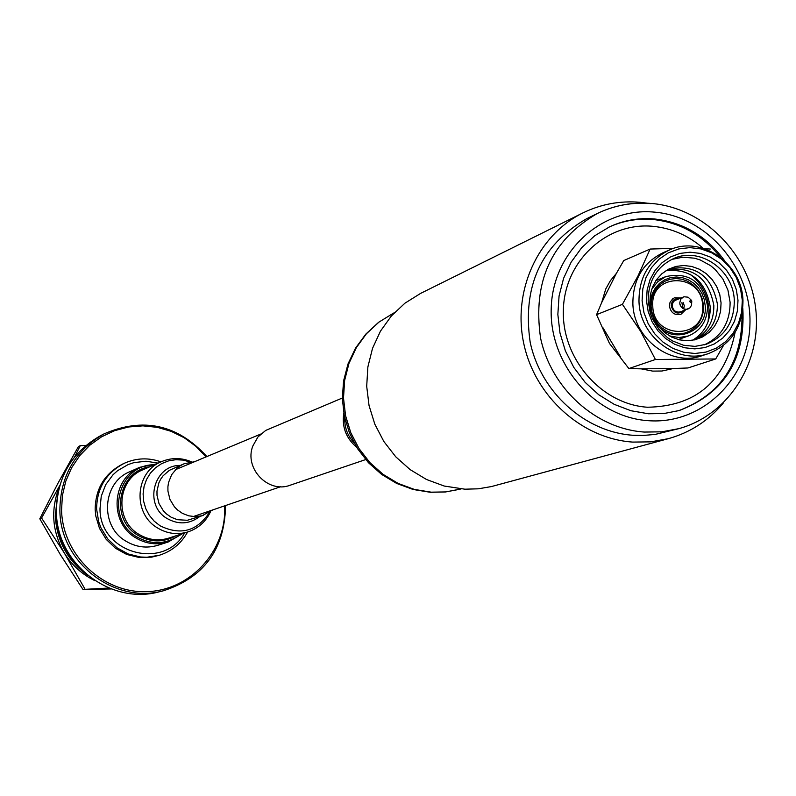 <?xml version="1.0" encoding="UTF-8"?>
<svg xmlns="http://www.w3.org/2000/svg" width="796" height="796" viewBox="0 0 796 796"><rect width="100%" height="100%" fill="white"/><g stroke="black" fill="none" stroke-linecap="round" stroke-linejoin="round"><path stroke-width="1.19" d="M354.19 442.954C347.623 435.959 344.479 427.671 344.758 418.089M342.32 398.03L265.735 430.407L257.914 436.994L252.839 445.999C243.914 468.307 268.232 493.809 290.152 485.222L365.663 459.581M343.772 413.253C341.773 426.964 346.071 438.288 356.658 447.223M669.436 249.984L663.207 252.66C642.989 262.6 632.88 279.575 632.88 303.584C633.497 339.016 671.197 367.145 702.251 355.633L708.699 353.504C731.444 344.31 742.877 326.708 742.976 300.699C742.31 263.566 701.186 235.029 669.436 249.984C649.128 259.974 638.979 277.028 638.979 301.167C639.616 336.788 677.486 365.065 708.699 353.504M710.301 249.039L704.719 248.78M673.804 248.362L650.123 249.058L638.034 275.874L622.422 304.341L640.611 331.255L655.416 359.503L715.743 358.946L723.405 345.583M742.31 300.251L740.479 288.53L736.24 277.406L729.813 267.426L721.514 259.098L711.753 252.829L701.007 248.929L689.824 247.616L678.739 248.939L668.322 252.849L659.088 259.168L651.516 267.565L645.994 277.635L642.8 288.868L642.093 300.699L643.924 312.53L648.203 323.743L654.7 333.793L663.088 342.161L672.948 348.419L683.774 352.26L695.008 353.494L706.102 352.061L716.48 348.051L725.634 341.663L733.116 333.235L738.539 323.176L741.663 311.992L742.31 300.251M646.481 300.679L648.163 311.475L652.053 321.713L657.993 330.887L665.645 338.519L674.64 344.24L684.52 347.743L694.779 348.877L704.908 347.573L714.39 343.922L722.748 338.091L729.584 330.39L734.539 321.206L737.394 310.997L737.992 300.271L736.31 289.565L732.449 279.406L726.579 270.292L718.997 262.68L710.082 256.959L700.261 253.407L690.042 252.203L679.923 253.417L670.411 256.999L661.993 262.76L655.088 270.431L650.043 279.625L647.128 289.883L646.481 300.679M648.173 301.057L650.282 313.097L652.451 318.848L658.829 329.285L667.526 337.693L672.54 340.937L683.485 345.235L694.978 346.379L706.181 344.3C724.848 336.618 734.22 322.082 734.3 300.669C733.753 270.023 699.923 246.402 673.665 258.541C656.67 266.76 648.173 280.928 648.173 301.057M704.102 344.937C721.475 336.798 730.141 322.549 730.101 302.211L727.952 290.162L722.867 278.988L715.206 269.516L710.569 265.635L700.132 259.914L694.5 258.193L682.938 257.178L671.685 259.436M649.815 303.246L651.118 311.634L654.153 319.604L658.76 326.728L664.72 332.668L671.715 337.116L679.396 339.852L687.386 340.738L695.266 339.733L702.649 336.887L709.166 332.36L714.49 326.36L718.37 319.216L720.589 311.266L721.067 302.918L719.763 294.57L716.748 286.66L712.171 279.565L706.261 273.645L699.316 269.187L691.674 266.431L683.704 265.496L675.834 266.451L668.431 269.247L661.874 273.744L656.501 279.714L652.581 286.868L650.312 294.848L649.815 303.246M696.182 339.484C710.39 332.688 717.475 320.947 717.445 304.251C711.923 276.093 695.893 264.262 669.366 268.769M694.351 339.942C707.455 332.837 713.952 321.375 713.843 305.574C708.788 278.451 693.415 266.481 667.695 269.645M692.5 340.3C704.52 332.947 710.44 321.813 710.261 306.898C705.654 280.809 690.928 268.71 666.063 270.61M708.102 321.684L709.007 309.942C707.923 295.147 701.614 283.227 690.092 274.192M669.386 335.872L678.908 337.554L688.301 335.992C701.067 330.609 707.475 320.569 707.525 305.883C702.51 281.495 688.6 271.735 665.794 276.61L657.725 281.675L651.705 289.246M656.262 323.285C671.535 345.892 707.833 332.857 705.236 305.893L704.231 299.445L701.903 293.326L698.361 287.844L693.794 283.267L688.421 279.824L682.5 277.695L676.341 276.988L670.252 277.724L664.531 279.894L659.466 283.366L655.307 287.993L652.282 293.515L650.531 299.684L650.232 307.365M651.068 306.311L652.033 312.48L654.262 318.34L657.645 323.584L662.023 327.942L667.177 331.216L672.829 333.225L678.699 333.882L684.51 333.146L689.943 331.056L694.749 327.723L698.679 323.315L701.535 318.062L703.176 312.201L703.525 306.052L702.57 299.913L700.351 294.082L696.978 288.858L692.629 284.51L687.505 281.227L681.873 279.207L676.013 278.53L670.212 279.237L664.76 281.296L659.944 284.61L655.984 289.008L653.108 294.271L651.436 300.142L651.068 306.311M702.629 305.913C702.221 272.232 650.014 272.302 652.78 306.152C653.247 340.061 705.555 339.623 702.629 305.913M680.759 297.993L674.66 297.724L672.729 298.779L670.043 302.301L669.416 306.072C670.789 312.818 674.63 315.564 680.938 314.301L685.336 310.052M683.684 308.888L684.291 305.813L683.147 302.361M691.276 300.162L688.112 297.187L684.033 296.769L674.57 300.619L672.879 302.659L672.212 305.873C673.187 310.729 675.953 312.728 680.5 311.863L689.873 307.933L691.595 305.186L691.694 301.734M683.475 296.948L680.66 299.306L679.724 303.017C680.699 307.903 683.475 309.913 688.062 309.037M691.784 301.177L691.575 300.51L689.316 301.186L690.62 302.48L691.784 301.177M715.743 358.946L687.973 367.971L673.237 368.528L661.993 371.016L652.7 371.105L641.178 368.846L628.87 368.558L609.438 343.384L596.582 314.649L601.617 302.749L605.776 288.928L610.403 280.65L616.363 273.406L623.765 260.561L650.123 249.058M641.178 368.846L673.237 368.528M602.761 327.445L620.273 356.688M616.363 273.406L601.617 302.749M596.582 314.649L622.422 304.341M628.87 368.558L655.416 359.503M683.018 308.54L681.873 302.599M680.451 305.773L679.943 304.44M206.035 456.914L195.945 446.367L184.214 437.75L171.19 431.342L157.29 427.333L142.932 425.86L128.554 426.984L114.624 430.666L101.57 436.815L89.809 445.223L79.719 455.66L71.62 467.779L65.779 481.202L62.387 495.52L61.561 510.266C62.635 554.971 102.734 593.229 146.444 591.657C190.194 590.751 226.571 550.922 224.641 506.913L224.591 505.878M225.457 505.579L225.527 507.032C224.283 549.757 203.597 577.667 163.478 590.751C114.554 604.532 60.048 562.603 59.879 510.445C60.227 476.137 74.933 450.626 103.997 433.9C143.34 416.925 177.627 424.477 206.87 456.556M103.997 433.9L100.296 435.83C71.391 452.466 56.765 477.829 56.416 511.928C56.586 563.787 110.773 605.467 159.429 591.756L163.478 590.751M158.115 463.123L146.026 461.222L133.907 462.635L128.106 464.565L117.549 470.705L112.982 474.794L105.679 484.694L101.251 496.256L100.007 508.644C99.401 552.991 163.548 571.16 184.612 532.992M187.597 532.027C181.229 543.519 171.827 551.26 159.389 555.24L146.912 557.25L140.564 556.991L128.206 553.966L116.982 547.787L107.679 538.872L100.943 527.838L98.684 521.748L96.605 508.992C96.893 487.938 106.186 472.675 124.484 463.192C136.434 457.929 148.603 457.481 160.991 461.869M124.484 463.192L122.992 463.879C104.724 473.341 95.45 488.575 95.162 509.579L95.789 516.007L99.49 528.375L106.216 539.389L115.5 548.275L126.693 554.444L139.031 557.459L151.658 557.14L159.389 555.24M85.908 445.442L80.247 445.67L78.366 446.655L58.018 483.152L39.8 518.783L60.287 554.533L82.973 589.448L111.341 588.96M59.76 485.53L41.571 518.017L39.8 518.783M80.247 445.67L74.685 456.874M108.943 588.025L82.973 589.448M84.883 588.911L64.367 553.091L41.571 518.017M95.013 580.722C82.177 574.523 71.958 565.319 64.367 553.091C52.078 531.658 50.427 509.559 59.392 486.804M56.426 512.246L56.456 515.45C57.272 533.817 63.76 549.887 75.918 563.648M57.511 495.361L55.292 515.947C56.765 541.051 67.65 560.921 87.928 575.568M156.135 463.988L139.778 467.292L129.917 471.67C102.187 482.555 99.52 526.007 125.778 541.081C135.947 547.19 146.633 548.603 157.837 545.3L168.115 542.036C156.752 545.379 145.917 543.957 135.599 537.748C108.962 522.435 111.649 478.336 139.778 467.292L156.096 464.008M194.542 461.71L184.135 463.76L180.413 465.69L177.03 468.197L171.657 474.675L168.523 482.565L167.906 486.804L167.936 491.102L169.966 499.45L174.414 506.803L177.418 509.878L182.314 513.311L188.652 515.818L195.368 516.654L202.055 515.758L212.821 509.898M647.307 203.189L640.064 202.293C619.955 200.602 600.88 204.144 582.851 212.94L420.567 293.416L404.915 303.206L391.383 315.932L380.448 331.176L372.508 348.389L367.871 366.966L366.697 386.259L369.046 405.562L374.826 424.198L383.841 441.481L395.761 456.814L410.149 469.63L426.507 479.49L444.218 486.038L464.904 489.192L478.296 488.814L491.44 486.565L668.441 438.646C690.241 432.536 708.48 420.726 723.156 403.204M582.851 212.94C537.768 235.099 512.266 290.958 523.828 343.822C535.141 396.736 581.886 438.686 632.711 442.088L650.78 441.86L668.441 438.646M651.188 203.637C632.263 202.035 614.293 205.328 597.298 213.507L586.433 218.82C540.912 245.317 522.156 286.46 530.176 342.24C540.743 392.269 584.871 432.019 632.919 435.263L642.86 435.492L655.178 434.417L678.879 428.646C729.116 414.885 762.429 361.394 755.573 307.634C749.126 253.825 703.933 208.025 651.864 203.497C632.721 201.886 614.532 205.219 597.298 213.507C551.379 240.243 532.474 281.774 540.583 338.101C551.25 388.627 595.796 428.775 644.272 432.059L661.774 431.83L678.879 428.646M724.758 260.949C706.808 236.213 683.316 222.213 654.302 218.95C638.621 217.636 623.706 220.273 609.547 226.85L594.632 235.825L581.697 247.695L571.22 262.033L563.578 278.331L559.061 296.012L557.847 314.45L559.976 332.957L565.379 350.867L573.866 367.523L585.12 382.329L598.731 394.746L614.204 404.338L630.969 410.746L648.422 413.761L664.003 413.522L679.197 410.537C724.231 393.423 745.444 359.454 742.837 308.619M678.58 410.716C721.206 394.567 742.35 362.469 742.031 314.41M720.31 257.148C702.53 234.989 680.122 222.442 653.088 219.507C637.656 218.213 622.94 220.751 608.96 227.129M703.216 248.292C688.44 235.477 671.665 228.154 652.879 226.313C606.95 221.865 564.663 260.7 563.369 309.505C561.379 358.26 601.109 404.259 647.417 407.234C695.833 406.388 725.066 381.443 735.096 332.38M679.267 298.57C674.312 298.261 671.635 300.699 671.227 305.883C673.655 313.405 677.854 314.987 683.834 310.619M154.424 464.745C118.196 464.287 104.594 518.654 136.594 536.773C152.016 545.369 166.742 544.524 180.772 534.235M182.513 533.668L168.115 542.036L182.553 533.658M175.946 535.788C163.26 542.773 150.553 542.593 137.827 535.24C109.42 519.101 117.907 471.053 149.767 466.774M142.792 469.829C116.982 479.819 114.425 520.246 138.822 534.265C148.305 539.967 158.255 541.26 168.692 538.136L188.095 531.867C177.389 535.071 167.17 533.748 157.429 527.877C132.375 513.45 134.982 471.899 161.479 461.65L142.792 469.829M190.254 462.018L183.11 460.088L175.747 459.71L168.493 460.904L161.658 463.61L155.548 467.73L150.444 473.073L146.564 479.411L144.076 486.455L143.101 493.908L143.678 501.42L145.787 508.674L149.33 515.35L154.155 521.131L160.046 525.778C180.483 535.738 196.93 531.32 209.398 512.515M199.627 516.634C189.289 524.246 178.433 524.872 167.061 518.504C143.499 505.122 153.509 465.023 180.204 465.411M184.135 463.76L169.309 470.356L163.081 475.799L160.683 479.202L158.832 482.953L156.981 491.142L157.011 495.371L159.011 503.599L163.389 510.833L166.344 513.848L171.17 517.231L177.409 519.698L187.349 520.285L203.667 515.271M460.038 489.232L445.312 491.998L430.298 492.276L413.124 489.48L396.716 483.461L381.662 474.436L368.488 462.735L357.643 448.785L349.494 433.074L344.33 416.129L342.33 398.567L343.564 380.976L348.001 363.971L355.504 348.16L365.812 334.121L378.568 322.34L393.314 313.256L378.896 322.161L366.419 333.763L356.319 347.673L348.966 363.404L344.638 380.389L343.494 398.04L345.573 415.701L350.817 432.765L359.036 448.586L369.921 462.625L383.095 474.366L398.07 483.391L414.298 489.401L431.223 492.167L445.79 491.908L461.053 488.953M654.501 212.134C601.597 206.94 552.752 251.636 551.23 307.962C548.912 364.23 594.811 417.313 648.213 420.676C701.594 424.865 748.887 379.304 749.951 323.982C751.792 268.72 707.445 216.502 654.501 212.134M260.68 434.089L175.478 469.67M280.64 486.724L193.269 516.574M655.844 280.67L665.794 276.61M674.66 297.724L680.829 297.973M691.764 301.465L691.774 302.122M691.764 301.007L691.575 300.51M680.938 314.301L685.406 310.032M678.172 339.544L688.301 335.992M188.095 531.867C198.373 528.325 205.836 521.629 210.472 511.788M191.537 461.859C181.538 457.561 171.518 457.491 161.479 461.65M393.314 313.256L394.249 312.798"/></g></svg>
